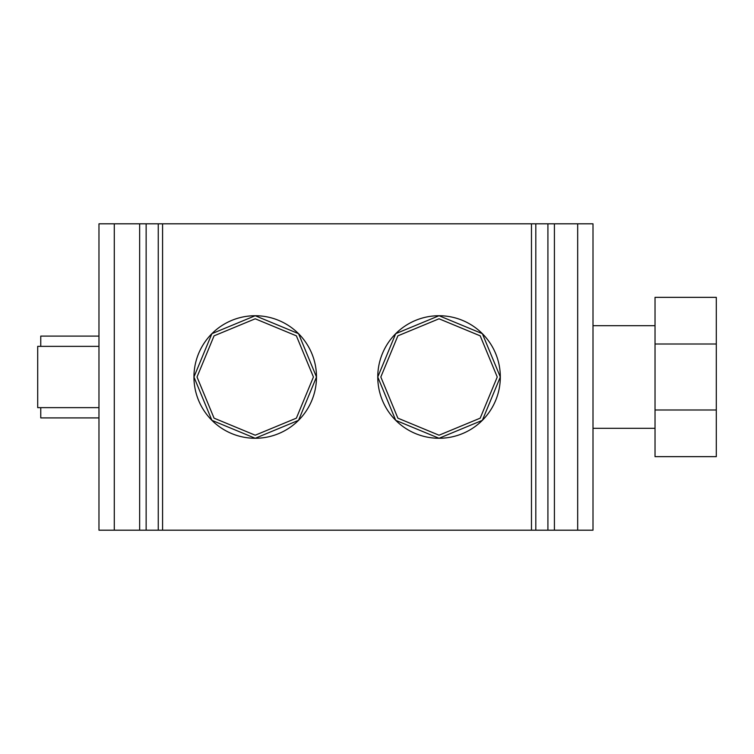 <?xml version="1.0" encoding="UTF-8"?>
<svg xmlns="http://www.w3.org/2000/svg" width="754" height="754" viewBox="0 0 754 754"><rect width="100%" height="100%" fill="white"/><g stroke="black" fill="none" stroke-linecap="round" stroke-linejoin="round"><path stroke-width="1.13" d="M500.317 377L482.362 333.673L439.035 315.728L395.709 333.673L377.763 377A61.272 61.272 0 0 1 439.035 315.728A61.272 61.272 0 0 1 500.317 377A61.272 61.272 0 0 1 439.035 438.272A61.272 61.272 0 0 1 377.763 377L395.709 420.327L439.035 438.272L482.362 420.327L500.317 377M497.244 377L480.204 335.841L439.035 318.791L397.876 335.841L380.827 377L397.876 418.159L439.035 435.209L480.204 418.159L497.244 377M193.948 377L211.893 333.673L255.22 315.728L298.546 333.673L316.492 377L298.546 420.327L255.22 438.272L211.893 420.327L193.948 377A61.272 61.272 0 0 1 255.22 315.728A61.272 61.272 0 0 1 316.492 377A61.272 61.272 0 0 1 255.22 438.272A61.272 61.272 0 0 1 193.948 377M313.428 377L296.379 335.841L255.22 318.791L214.061 335.841L197.011 377L214.061 418.159L255.22 435.209L296.379 418.159L313.428 377M98.972 407.641L37.7 407.641L37.7 346.359L98.972 346.359M98.972 336.096L40.763 336.096L40.763 346.359M40.763 407.641L40.763 417.904L98.972 417.904M98.972 223.815L593.002 223.815L593.002 530.185L98.972 530.185L98.972 223.815M716.3 344.003L716.3 409.997L655.028 409.997L655.028 344.003L716.3 344.003L716.3 297.349L655.028 297.349L655.028 344.003M655.028 409.997L655.028 456.651L716.3 456.651L716.3 409.997M114.288 223.815L114.288 530.185M577.677 530.185L577.677 223.815M554.416 530.185L554.416 223.815M547.913 530.185L547.913 223.815M535.811 530.185L535.811 223.815M531.476 530.185L531.476 223.815M162.581 530.185L162.581 223.815M158.255 530.185L158.255 223.815M146.144 530.185L146.144 223.815M139.65 530.185L139.65 223.815M655.028 325.681L593.002 325.681M655.028 428.319L593.002 428.319"/></g></svg>
